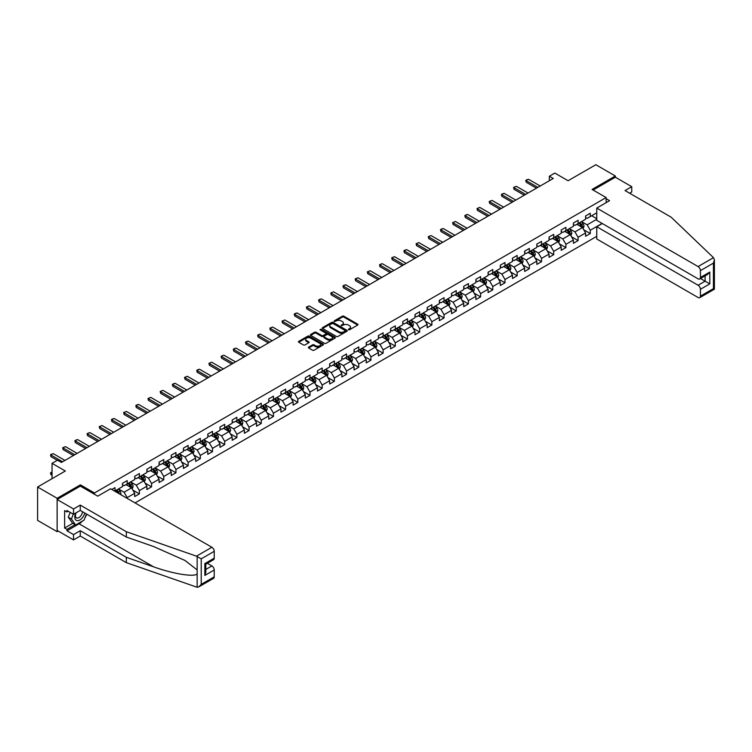 <?xml version="1.0" encoding="UTF-8"?>
<svg xmlns="http://www.w3.org/2000/svg" width="752" height="752" viewBox="0 0 752 752"><rect width="100%" height="100%" fill="white"/><g stroke="black" fill="none" stroke-linecap="round" stroke-linejoin="round"><path stroke-width="1.13" d="M348.449 329.761L349.52 329.761L357.67 325.061A1.081 0.63 0 0 0 357.67 324.168L343.871 316.207A1.081 0.63 0 0 0 342.339 316.207L334.189 320.907L334.189 321.527L336.313 320.916A3.469 2.002 0 0 1 341.22 320.916L342.376 321.583A3.469 2.002 0 0 1 343.391 323.003A3.469 2.002 0 0 1 342.376 324.413L341.314 325.644L343.448 325.033A3.469 2.002 0 0 1 348.355 325.033L349.501 325.701A3.469 2.002 0 0 1 350.517 327.12A3.469 2.002 0 0 1 349.501 328.53L348.449 329.761L348.449 329.141M308.677 347.104A1.081 0.63 0 0 0 308.677 347.988L312.55 350.225A1.081 0.63 0 0 0 314.082 350.225L323.125 344.999A1.081 0.63 0 0 0 323.125 344.115L309.326 336.144A1.081 0.63 0 0 0 307.794 336.144L298.741 341.37A1.081 0.63 0 0 0 298.741 342.254L303.423 344.952A1.081 0.63 0 0 0 304.955 344.952L308.828 342.724A1.081 0.63 0 0 0 308.828 341.831L306.506 340.496A2.905 1.673 0 0 1 305.66 339.312A2.905 1.673 0 0 1 307.446 337.761A2.905 1.673 0 0 1 310.614 338.127L319.694 343.373A2.905 1.673 0 0 1 320.549 344.557A2.905 1.673 0 0 1 318.754 346.108A2.905 1.673 0 0 1 315.596 345.741L314.082 344.867A1.081 0.63 0 0 0 312.55 344.867L308.677 347.104L308.677 347.988L312.55 345.77L312.55 344.867M629.65 193.226L631.755 192.014L631.755 186.693L615.352 177.218L615.352 175.996L595.828 164.726L568.089 180.734L554.816 173.073L549.345 176.222L553.246 178.478L61.429 462.433L57.519 460.177L52.048 463.335L52.048 478.667M80.408 486.159L80.408 484.852L57.133 498.285L37.6 487.014L65.33 471.006L52.048 463.335M80.408 484.852L94.47 492.964L606.14 197.56L606.14 202.655M615.352 175.996L592.078 189.438L606.14 197.56M336.388 336.454A1.081 0.63 0 0 0 337.93 336.454L346.973 331.237A1.081 0.63 0 0 0 346.973 330.344L333.174 322.382A1.081 0.63 0 0 0 331.641 322.382L322.589 327.599A1.081 0.63 0 0 0 322.589 328.492L336.388 336.454M320.249 329.921L321.019 330.034L321.019 329.132L335.054 337.234A1.081 0.63 0 0 1 335.054 338.118L326.001 343.344A1.081 0.63 0 0 1 324.469 343.344L310.67 335.373L314.543 333.155L314.543 332.252L310.67 334.49A1.081 0.63 0 0 0 310.67 335.373L310.67 334.49M314.543 333.155A1.081 0.63 0 0 1 316.075 333.155L316.075 332.252A1.081 0.63 0 0 0 314.543 332.252M316.075 332.252L321.668 335.486A1.081 0.63 0 0 0 323.2 335.486L325.776 334.001A1.081 0.63 0 0 0 325.776 333.117L319.948 329.752L321.019 329.132M57.133 498.285L57.133 531.664L37.6 520.384L37.6 487.014M94.47 494.271L94.47 492.964M135.05 502.909L596.759 236.344M596.759 212.807L590.282 216.548L590.282 213.258L585.592 215.956L585.592 219.255L578.091 223.579L578.091 220.289L573.4 222.996L573.4 226.286L565.908 230.62L565.908 227.32L561.218 230.027L561.218 233.327L553.716 237.651L553.716 234.361L549.035 237.068L549.035 240.358L541.534 244.691L541.534 241.392L536.843 244.099L536.843 247.399L529.342 251.723L529.342 248.433L524.661 251.14L524.661 254.43L517.16 258.763L517.16 255.464L512.469 258.171L512.469 261.47L504.977 265.794L504.977 262.504L500.287 265.212L500.287 268.502L492.786 272.835L492.786 269.536L488.104 272.243L488.104 275.533L480.603 279.866L480.603 276.576L475.913 279.283L475.913 282.573L468.411 286.907L468.411 283.607L463.73 286.315L463.73 289.605L456.229 293.938L456.229 290.648L451.538 293.355L451.538 296.645L444.047 300.969L444.047 297.679L439.356 300.386L439.356 303.676L431.855 308.01L431.855 304.72L427.174 307.427L427.174 310.717L419.672 315.041L419.672 311.751L414.982 314.458L414.982 317.748L407.481 322.082L407.481 318.792L402.799 321.499L402.799 324.789L395.298 329.113L395.298 325.823L390.608 328.53L390.608 331.82L383.116 336.153L383.116 332.863L378.425 335.561L378.425 338.861L370.924 343.185L370.924 339.895L366.243 342.602L366.243 345.892L358.742 350.225L358.742 346.935L354.051 349.633L354.051 352.932L346.55 357.256L346.55 353.966L341.869 356.674L341.869 359.964L334.367 364.297L334.367 361.007L329.677 363.705L329.677 367.004L322.176 371.328L322.176 368.038L317.494 370.745L317.494 374.035L309.993 378.369L309.993 375.069L305.303 377.777L305.303 381.076L297.811 385.4L297.811 382.11L293.12 384.817L293.12 388.107L285.619 392.441L285.619 389.141L280.938 391.848L280.938 395.148L273.437 399.472L273.437 396.182L268.746 398.889L268.746 402.179L261.245 406.512L261.245 403.213L256.564 405.92L256.564 409.21L249.062 413.544L249.062 410.254L244.372 412.961L244.372 416.251L236.88 420.584L236.88 417.285L232.189 419.992L232.189 423.282L224.688 427.615L224.688 424.325L220.007 427.033L220.007 430.323L212.506 434.656L212.506 431.357L207.815 434.064L207.815 437.354L200.314 441.687L200.314 438.397L195.633 441.104L195.633 444.394L188.132 448.718L188.132 445.428L183.441 448.136L183.441 451.426L175.949 455.759L175.949 452.469L171.259 455.176L171.259 458.466L163.757 462.79L163.757 459.5L159.076 462.207L159.076 465.497L151.575 469.831L151.575 466.541L146.884 469.248L146.884 472.538L139.383 476.862L139.383 473.572L134.702 476.279L134.702 479.569L127.201 483.903L127.201 480.613L122.51 483.31L122.51 486.61L115.018 490.934L115.018 487.644L111.813 489.496M602.117 223.419L590.282 230.253L590.282 233.552L585.592 236.26L585.592 232.96L578.091 237.294L578.091 240.584L573.4 243.291L573.4 240.001L565.908 244.325L565.908 247.624L561.218 250.322L561.218 247.032L553.716 251.365L553.716 254.655L549.035 257.363L549.035 254.073L541.534 258.397L541.534 261.696L536.843 264.394L536.843 261.104L529.342 265.437L529.342 268.727L524.661 271.434L524.661 268.144L517.16 272.468L517.16 275.758L512.469 278.466L512.469 275.176L504.977 279.509L504.977 282.799L500.287 285.506L500.287 282.216L492.786 286.54L492.786 289.83L488.104 292.537L488.104 289.247L480.603 293.581L480.603 296.871L475.913 299.578L475.913 296.288L468.411 300.612L468.411 303.902L463.73 306.609L463.73 303.319L456.229 307.653L456.229 310.943L451.538 313.65L451.538 310.35L444.047 314.684L444.047 317.974L439.356 320.681L439.356 317.391L431.855 321.724L431.855 325.014L427.174 327.722L427.174 324.422L419.672 328.756L419.672 332.046L414.982 334.753L414.982 331.463L407.481 335.796L407.481 339.086L402.799 341.793L402.799 338.494L395.298 342.827L395.298 346.117L390.608 348.825L390.608 345.535L383.116 349.859L383.116 353.158L378.425 355.865L378.425 352.566L370.924 356.899L370.924 360.189L366.243 362.896L366.243 359.606L358.742 363.93L358.742 367.23L354.051 369.937L354.051 366.638L346.55 370.971L346.55 374.261L341.869 376.968L341.869 373.678L334.367 378.002L334.367 381.302L329.677 383.999L329.677 380.709L322.176 385.043L322.176 388.333L317.494 391.04L317.494 387.75L309.993 392.074L309.993 395.373L305.303 398.071L305.303 394.781L297.811 399.115L297.811 402.405L293.12 405.112L293.12 401.822L285.619 406.146L285.619 409.445L280.938 412.143L280.938 408.853L273.437 413.186L273.437 416.476L268.746 419.184L268.746 415.894L261.245 420.218L261.245 423.508L256.564 426.215L256.564 422.925L249.062 427.258L249.062 430.548L244.372 433.255L244.372 429.965L236.88 434.289L236.88 437.579L232.189 440.287L232.189 436.997L224.688 441.33L224.688 444.62L220.007 447.327L220.007 444.037L212.506 448.361L212.506 451.651L207.815 454.358L207.815 451.068L200.314 455.402L200.314 458.692L195.633 461.399L195.633 458.1L188.132 462.433L188.132 465.723L183.441 468.43L183.441 465.14L175.949 469.474L175.949 472.764L171.259 475.471L171.259 472.171L163.757 476.505L163.757 479.795L159.076 482.502L159.076 479.212L151.575 483.536L151.575 486.835L146.884 489.543L146.884 486.243L139.383 490.577L139.383 493.867L134.702 496.574L134.702 493.284L127.201 497.608L127.201 498.379M125.951 484.626L131.572 487.869L124.08 492.203L118.449 488.95M122.51 484.805L124.08 485.707L127.201 483.903M124.08 492.203L127.201 497.608M131.572 487.869L134.702 493.284M138.133 477.586L143.764 480.838L136.262 485.162L130.641 481.919M134.702 477.764L136.262 478.667L139.383 476.862M136.262 485.162L139.383 490.577M143.764 480.838L146.884 486.243M150.325 470.555L155.946 473.798L148.445 478.131L142.824 474.879M146.884 470.733L148.445 471.636L151.575 469.831M148.445 478.131L151.575 483.536M155.946 473.798L159.076 479.212M162.507 463.514L168.138 466.766L160.637 471.09L155.006 467.847M159.076 463.693L160.637 464.595L163.757 462.79M160.637 471.09L163.757 476.505M168.138 466.766L171.259 472.171M174.699 456.483L180.32 459.726L172.819 464.059L167.198 460.807M171.259 456.661L172.819 457.564L175.949 455.759M172.819 464.059L175.949 469.474M180.32 459.726L183.441 465.14M186.881 449.442L192.503 452.695L185.011 457.019L179.38 453.776M183.441 449.621L185.011 450.523L188.132 448.718M185.011 457.019L188.132 462.433M192.503 452.695L195.633 458.1M199.064 442.411L204.694 445.654L197.193 449.987L191.572 446.735M195.633 442.59L197.193 443.492L200.314 441.687M197.193 449.987L200.314 455.402M204.694 445.654L207.815 451.068M211.256 435.37L216.877 438.623L209.376 442.947L203.754 439.704M207.815 435.549L209.376 436.451L212.506 434.656M209.376 442.947L212.506 448.361M216.877 438.623L220.007 444.037M223.438 428.339L229.069 431.582L221.567 435.916L215.937 432.663M220.007 428.518L221.567 429.42L224.688 427.615M221.567 435.916L224.688 441.33M229.069 431.582L232.189 436.997M235.63 421.299L241.251 424.551L233.75 428.875L228.129 425.632M232.189 421.487L233.75 422.38L236.88 420.584M233.75 428.875L236.88 434.289M241.251 424.551L244.372 429.965M247.812 414.267L253.433 417.51L245.942 421.844L240.311 418.591M244.372 414.446L245.942 415.348L249.062 413.544M245.942 421.844L249.062 427.258M253.433 417.51L256.564 422.925M259.995 407.227L265.625 410.479L258.124 414.803L252.503 411.56M256.564 407.415L258.124 408.317L261.245 406.512M258.124 414.803L261.245 420.218M265.625 410.479L268.746 415.894M272.186 400.196L277.808 403.439L270.306 407.772L264.685 404.529M268.746 400.374L270.306 401.277L273.437 399.472M270.306 407.772L273.437 413.186M277.808 403.439L280.938 408.853M284.369 393.155L289.999 396.407L282.498 400.741L276.868 397.488M280.938 393.343L282.498 394.245L285.619 392.441M282.498 400.741L285.619 406.146M289.999 396.407L293.12 401.822M296.561 386.124L302.182 389.367L294.681 393.7L289.059 390.457M293.12 386.302L294.681 387.205L297.811 385.4M294.681 393.7L297.811 399.115M302.182 389.367L305.303 394.781M308.743 379.083L314.364 382.336L306.872 386.669L301.242 383.417M305.303 379.271L306.872 380.174L309.993 378.369M306.872 386.669L309.993 392.074M314.364 382.336L317.494 387.75M320.935 372.052L326.556 375.295L319.055 379.628L313.434 376.385M317.494 372.231L319.055 373.133L322.176 371.328M319.055 379.628L322.176 385.043M326.556 375.295L329.677 380.709M333.117 365.021L338.738 368.264L331.237 372.597L325.616 369.345M329.677 365.199L331.237 366.102L334.367 364.297M331.237 372.597L334.367 378.002M338.738 368.264L341.869 373.678M345.3 357.98L350.93 361.233L343.429 365.557L337.808 362.314M341.869 358.159L343.429 359.061L346.55 357.256M343.429 365.557L346.55 370.971M350.93 361.233L354.051 366.638M357.491 350.949L363.113 354.192L355.611 358.525L349.99 355.273M354.051 351.128L355.611 352.03L358.742 350.225M355.611 358.525L358.742 363.93M363.113 354.192L366.243 359.606M369.674 343.908L375.304 347.161L367.803 351.485L362.173 348.242M366.243 344.087L367.803 344.989L370.924 343.185M367.803 351.485L370.924 356.899M375.304 347.161L378.425 352.566M381.866 336.877L387.487 340.12L379.986 344.454L374.364 341.201M378.425 337.056L379.986 337.958L383.116 336.153M379.986 344.454L383.116 349.859M387.487 340.12L390.608 345.535M394.048 329.837L399.669 333.089L392.177 337.413L386.547 334.17M390.608 330.015L392.177 330.918L395.298 329.113M392.177 337.413L395.298 342.827M399.669 333.089L402.799 338.494M406.23 322.805L411.861 326.048L404.36 330.382L398.739 327.129M402.799 322.984L404.36 323.886L407.481 322.082M404.36 330.382L407.481 335.796M411.861 326.048L414.982 331.463M418.422 315.765L424.043 319.017L416.542 323.341L410.921 320.098M414.982 315.943L416.542 316.846L419.672 315.041M416.542 323.341L419.672 328.756M424.043 319.017L427.174 324.422M430.605 308.734L436.235 311.977L428.734 316.31L423.103 313.058M427.174 308.912L428.734 309.815L431.855 308.01M428.734 316.31L431.855 321.724M436.235 311.977L439.356 317.391M442.796 301.693L448.418 304.945L440.916 309.269L435.295 306.026M439.356 301.872L440.916 302.774L444.047 300.969M440.916 309.269L444.047 314.684M448.418 304.945L451.538 310.35M454.979 294.662L460.6 297.905L453.108 302.238L447.478 298.986M451.538 294.84L453.108 295.743L456.229 293.938M453.108 302.238L456.229 307.653M460.6 297.905L463.73 303.319M467.161 287.621L472.792 290.874L465.291 295.198L459.669 291.955M463.73 287.809L465.291 288.702L468.411 286.907M465.291 295.198L468.411 300.612M472.792 290.874L475.913 296.288M479.353 280.59L484.974 283.833L477.473 288.166L471.852 284.914M475.913 280.769L477.473 281.671L480.603 279.866M477.473 288.166L480.603 293.581M484.974 283.833L488.104 289.247M491.535 273.549L497.166 276.802L489.665 281.126L484.034 277.883M488.104 273.737L489.665 274.64L492.786 272.835M489.665 281.126L492.786 286.54M497.166 276.802L500.287 282.216M503.727 266.518L509.348 269.761L501.847 274.095L496.226 270.842M500.287 266.697L501.847 267.599L504.977 265.794M501.847 274.095L504.977 279.509M509.348 269.761L512.469 275.176M515.91 259.478L521.531 262.73L514.039 267.054L508.408 263.811M512.469 259.666L514.039 260.568L517.16 258.763M514.039 267.054L517.16 272.468M521.531 262.73L524.661 268.144M528.092 252.446L533.723 255.689L526.221 260.023L520.6 256.78M524.661 252.625L526.221 253.527L529.342 251.723M526.221 260.023L529.342 265.437M533.723 255.689L536.843 261.104M540.284 245.406L545.905 248.658L538.404 252.992L532.783 249.739M536.843 245.594L538.404 246.496L541.534 244.691M538.404 252.992L541.534 258.397M545.905 248.658L549.035 254.073M552.466 238.375L558.097 241.618L550.596 245.951L544.974 242.708M549.035 238.553L550.596 239.456L553.716 237.651M550.596 245.951L553.716 251.365M558.097 241.618L561.218 247.032M564.658 231.343L570.279 234.586L562.778 238.92L557.157 235.667M561.218 231.522L562.778 232.424L565.908 230.62M562.778 238.92L565.908 244.325M570.279 234.586L573.4 240.001M576.84 224.303L582.462 227.546L574.97 231.879L569.339 228.636M573.4 224.481L574.97 225.384L578.091 223.579M574.97 231.879L578.091 237.294M582.462 227.546L585.592 232.96M596.759 219.293L587.152 224.848L581.531 221.596M591.683 215.73L596.759 218.663M585.592 217.45L587.152 218.353L590.282 216.548M587.152 224.848L590.282 230.253M57.133 531.664L58.186 531.053M549.345 176.222L549.345 180.734M583.759 229.783L590.282 233.552M571.567 236.814L578.091 240.584M559.385 243.855L565.908 247.624M547.193 250.886L553.716 254.655M535.01 257.927L541.534 261.696M522.828 264.958L529.342 268.727M510.636 271.998L517.16 275.758M498.454 279.03L504.977 282.799M486.262 286.07L492.786 289.83M474.08 293.101L480.603 296.871M461.897 300.142L468.411 303.902M449.705 307.173L456.229 310.943M437.523 314.214L444.047 317.974M425.331 321.245L431.855 325.014M413.149 328.286L419.672 332.046M400.957 335.317L407.481 339.086M388.775 342.357L395.298 346.117M376.592 349.389L383.116 353.158M364.4 356.429L370.924 360.189M352.218 363.46L358.742 367.23M340.026 370.501L346.55 374.261M327.844 377.532L334.367 381.302M315.661 384.563L322.176 388.333M303.47 391.604L309.993 395.373M291.287 398.635L297.811 402.405M279.095 405.676L285.619 409.445M266.913 412.707L273.437 416.476M254.731 419.748L261.245 423.508M242.539 426.779L249.062 430.548M230.356 433.819L236.88 437.579M218.165 440.851L224.688 444.62M205.982 447.891L212.506 451.651M193.79 454.922L200.314 458.692M181.608 461.963L188.132 465.723M169.426 468.994L175.949 472.764M157.234 476.035L163.757 479.795M145.051 483.066L151.575 486.835M132.86 490.107L139.383 493.867M348.749 329.865L349.501 329.432A3.469 2.002 0 0 0 350.517 328.022L350.517 327.12M343.391 323.003L343.391 323.905A3.469 2.002 0 0 1 342.376 325.315L341.624 325.748M357.67 324.168L357.67 325.061L343.871 317.109A1.081 0.63 0 0 0 342.339 317.109L334.49 321.63M346.973 330.344L346.973 331.237L333.174 323.285A1.081 0.63 0 0 0 331.641 323.285L322.608 328.492L322.589 327.599M345.055 331.096L345.055 330.476L332.939 323.482L330.758 324.131A3.469 2.002 0 0 0 329.743 325.541A3.469 2.002 0 0 0 330.758 326.96L339.039 331.745A3.469 2.002 0 0 0 343.946 331.745L345.055 331.096L345.055 331.999L345.055 331.378M329.743 325.541L329.743 326.443A3.469 2.002 0 0 0 330.758 327.863L330.758 326.96M345.055 331.999L343.946 332.647A3.469 2.002 0 0 1 339.039 332.647L330.758 327.863M316.075 333.155L321.668 336.388A1.081 0.63 0 0 0 323.2 336.388L325.776 334.903A1.081 0.63 0 0 0 326.086 334.461L326.086 333.559M321.019 330.034L335.035 338.127M327.477 338.832A2.905 1.673 0 0 0 330.636 339.199A2.905 1.673 0 0 0 332.431 337.648A2.905 1.673 0 0 0 331.585 336.464L328.38 334.621A1.081 0.63 0 0 0 326.847 334.621L324.281 336.106A1.081 0.63 0 0 0 324.281 336.99L327.477 338.832L327.477 339.735A2.905 1.673 0 0 0 330.636 340.101A2.905 1.673 0 0 0 332.431 338.55L332.431 337.648M323.962 336.548L323.962 337.451A1.081 0.63 0 0 0 324.281 337.892L324.281 336.99M327.477 339.735L324.281 337.892M320.549 344.557L320.549 345.459A2.905 1.673 0 0 1 318.754 347.01A2.905 1.673 0 0 1 315.596 346.644L314.082 345.77A1.081 0.63 0 0 0 312.55 345.77M305.66 339.312L305.66 340.214A2.905 1.673 0 0 0 306.506 341.399L306.506 340.496M308.809 342.733L306.506 341.399M323.116 345.008L309.326 337.046A1.081 0.63 0 0 0 307.794 337.046L298.76 342.263M583.082 228.617L584.013 226.277A2.923 1.692 -120 0 0 583.082 223.786L581.465 221.633M578.655 225.346L577.564 223.889M579.04 223.034L580.657 225.186A2.923 1.692 60 0 1 581.493 226.944L582.433 226.399A2.923 1.692 -120 0 0 581.597 224.641L579.98 222.489M579.247 222.912L581.033 225.299A1.495 0.865 60 0 1 581.305 225.75L582.433 226.399M537.859 187.37L526.203 180.64L526.203 182.257L525.78 180.386L526.945 179.709L528.553 179.286L540.209 186.017M536.458 188.179L526.203 182.257M528.553 179.286L525.78 180.386M75.773 513.005A7.182 4.145 120 0 0 77.324 520.666A7.182 4.145 120 0 0 84.722 513.005M76.149 512.789A4.916 2.839 120 0 0 76.478 517.846A4.916 2.839 120 0 0 77.202 518.062A4.916 2.839 120 0 0 82.41 511.67M86.452 514.001L84.074 520.121L75.642 524.99L72.521 523.185L68.3 517.188L70.171 512.356M75.642 524.99L71.431 518.983L73.301 514.161M68.3 517.188L71.431 518.983M713.498 257.663L714.4 259.844L713.432 263.115L700.422 270.617A3.318 1.918 -120 0 0 698.082 266.565L713.498 257.663L671.132 217.178L625.044 190.566L631.755 186.693M602.305 223.532L596.759 226.737L596.759 239.004L698.082 297.501A3.318 1.918 -120 0 0 699.736 297.67A3.318 1.918 -120 0 0 700.422 296.147L700.422 289.294A3.318 1.918 -120 0 0 698.082 285.234L705.113 281.173L709.794 283.88L700.422 289.294M596.759 226.737L698.082 285.234M606.14 198.688L609.571 200.671L596.759 208.069L596.759 220.336L698.082 278.832A3.318 1.918 -120 0 0 699.736 278.992A3.318 1.918 -120 0 0 700.422 277.479L700.422 270.617M596.759 208.069L698.082 266.565M615.352 177.218L593.131 190.049M700.535 278.531L705.113 281.173L705.113 275.89M700.422 277.479L709.794 272.064L707.453 274.536L699.736 278.992M700.422 296.147L713.432 288.636L713.921 288.928M82.523 521.014A12.427 7.172 -60 0 1 79.082 523.815L66.975 530.809L73.536 534.597L80.248 530.715L126.345 557.326L126.345 562.646L197.156 587.274L198.876 586.833L201.216 584.36L214.226 576.85A3.318 1.918 60 0 1 213.54 578.373L198.876 586.833M126.345 557.326L153.587 566.829C172.932 573.861 194.618 577.348 197.156 573.851L197.156 569.922L184.992 560.466L153.587 546.535L126.345 537.031L80.248 510.42L73.536 514.302L66.975 510.514L66.975 511.952L64.625 510.599L64.625 528.007L66.975 529.361L75.097 524.67M73.536 534.597L73.536 539.917L57.133 530.442L57.133 499.507L80.332 486.112L97.751 496.17L110.563 488.772L211.876 547.268A3.318 1.918 60 0 1 214.226 551.329L214.226 558.181A3.318 1.918 60 0 1 213.54 559.695L205.822 564.15L205.822 572.14L204.845 575.412L204.845 563.596C206.114 564.32 206.114 564.32 204.845 563.596L214.226 558.181M80.248 530.715L80.248 536.035L73.536 539.917M126.345 562.646L80.248 536.035M214.226 551.329L201.216 558.839L196.46 556.17L126.345 531.711L80.248 505.1L73.536 508.972L73.536 514.302M73.536 508.972L57.133 499.507M66.975 530.809L66.975 529.361M80.248 505.1L80.248 510.42M126.345 531.711L126.345 537.031M205.822 569.433L211.876 565.936A3.318 1.918 60 0 1 214.226 569.997L214.226 576.85M211.876 565.936L207.308 563.295M86.753 514.18A12.427 7.172 -60 0 1 84.995 517.761M68.225 511.228L66.975 511.952M64.625 528.007L72.756 523.317M570.9 235.658L571.83 233.317A2.923 1.692 -120 0 0 570.89 230.817L569.283 228.664M566.472 232.387L565.372 230.92M566.858 230.065L568.474 232.218A2.923 1.692 60 0 1 569.311 233.985L570.242 233.44A2.923 1.692 -120 0 0 569.405 231.682L567.798 229.529M567.064 229.952L568.85 232.34A1.495 0.865 60 0 1 569.123 232.791L570.242 233.44M558.708 242.689L559.638 240.349A2.923 1.692 -120 0 0 558.708 237.858L557.091 235.705M554.28 239.418L553.19 237.961M554.675 237.106L556.283 239.258A2.923 1.692 60 0 1 557.119 241.016L558.059 240.471A2.923 1.692 -120 0 0 557.223 238.713L555.606 236.56M554.873 236.983L556.668 239.371A1.495 0.865 60 0 1 556.931 239.822L558.059 240.471M525.676 194.401L514.02 187.671L514.02 189.297L513.588 187.427L516.361 186.317L528.017 193.048M524.266 195.21L514.02 189.297M516.361 186.317L513.588 187.427M513.484 201.433L501.838 194.712L501.838 196.328L501.405 194.458L502.58 193.781L504.178 193.358L515.834 200.088M512.084 202.25L501.838 196.328M504.178 193.358L501.405 194.458M546.525 249.73L547.456 247.389A2.923 1.692 -120 0 0 546.516 244.889L544.909 242.736M542.098 246.459L540.998 244.992M542.483 244.137L544.1 246.289A2.923 1.692 60 0 1 544.937 248.047L545.877 247.511A2.923 1.692 -120 0 0 545.031 245.754L543.423 243.601M542.69 244.024L544.476 246.412A1.495 0.865 60 0 1 544.749 246.863L545.877 247.511M534.334 256.761L535.264 254.42A2.923 1.692 -120 0 0 534.334 251.929L532.717 249.777M529.906 253.49L528.816 252.033M530.301 251.177L531.908 253.33A2.923 1.692 60 0 1 532.745 255.088L533.685 254.543A2.923 1.692 -120 0 0 532.848 252.785L531.241 250.632M530.508 251.055L532.294 253.443A1.495 0.865 60 0 1 532.566 253.894L533.685 254.543M522.151 263.802L523.082 261.461A2.923 1.692 -120 0 0 522.151 258.961L520.534 256.808M517.724 260.53L516.633 259.064M518.109 258.209L519.726 260.361A2.923 1.692 60 0 1 520.563 262.119L521.503 261.583A2.923 1.692 -120 0 0 520.666 259.825L519.049 257.673M518.316 258.096L520.102 260.483A1.495 0.865 60 0 1 520.375 260.935L521.503 261.583M501.302 208.473L489.646 201.743L489.646 203.369L489.214 201.498L491.987 200.389L503.643 207.12M499.892 209.282L489.646 203.369M491.987 200.389L489.214 201.498M489.12 215.504L477.464 208.783L477.464 210.4L477.031 208.53L479.804 207.43L491.46 214.151M487.71 216.322L477.464 210.4M479.804 207.43L477.031 208.53M476.928 222.545L465.272 215.815L465.272 217.441L464.849 215.57L466.014 214.893L467.622 214.461L479.278 221.191M475.527 223.353L465.272 217.441M467.622 214.461L464.849 215.57M509.969 270.833L510.899 268.492A2.923 1.692 -120 0 0 509.959 266.001L508.352 263.849M505.541 267.562L504.442 266.105M505.927 265.249L507.544 267.402A2.923 1.692 60 0 1 508.38 269.16L509.311 268.614A2.923 1.692 -120 0 0 508.474 266.857L506.867 264.704M506.134 265.127L507.92 267.515A1.495 0.865 60 0 1 508.192 267.966L509.311 268.614M464.745 229.576L453.089 222.855L453.089 224.472L452.657 222.601L455.43 221.502L467.086 228.223M463.335 230.394L453.089 224.472M455.43 221.502L452.657 222.601M497.777 277.873L498.708 275.533A2.923 1.692 -120 0 0 497.777 273.032L496.16 270.88M493.35 274.602L492.259 273.136M493.744 272.28L495.352 274.433A2.923 1.692 60 0 1 496.188 276.191L497.128 275.655A2.923 1.692 -120 0 0 496.292 273.888L494.675 271.735M493.942 272.168L495.737 274.555A1.495 0.865 60 0 1 496 275.006L497.128 275.655M452.554 236.617L440.907 229.886L440.907 231.513L440.475 229.642L441.64 228.965L443.248 228.533L454.904 235.263M451.153 237.425L440.907 231.513M443.248 228.533L440.475 229.642M485.595 284.905L486.525 282.564A2.923 1.692 -120 0 0 485.585 280.073L483.978 277.92M481.167 281.633L480.067 280.176M481.553 279.321L483.169 281.474A2.923 1.692 60 0 1 484.006 283.231L484.946 282.686A2.923 1.692 -120 0 0 484.1 280.928L482.493 278.776M481.759 279.199L483.545 281.586A1.495 0.865 60 0 1 483.818 282.038L484.946 282.686M440.371 243.648L428.715 236.918L428.715 238.544L428.283 236.673L431.056 235.573L442.712 242.294M438.961 244.466L428.715 238.544M431.056 235.573L428.283 236.673M473.403 291.936L474.333 289.595A2.923 1.692 -120 0 0 473.403 287.104L471.786 284.952M468.975 288.674L467.885 287.208M469.37 286.352L470.978 288.505A2.923 1.692 60 0 1 471.814 290.263L472.754 289.727A2.923 1.692 -120 0 0 471.918 287.96L470.301 285.807M469.568 286.23L471.363 288.627A1.495 0.865 60 0 1 471.636 289.078L472.754 289.727M428.189 250.689L416.533 243.958L416.533 245.584L416.1 243.714L418.873 242.605L430.529 249.335M426.779 251.497L416.533 245.584M418.873 242.605L416.1 243.714M461.22 298.976L462.151 296.636A2.923 1.692 -120 0 0 461.22 294.145L459.604 291.992M456.793 295.705L455.693 294.248M457.178 293.383L458.795 295.536A2.923 1.692 60 0 1 459.632 297.303L460.572 296.758A2.923 1.692 -120 0 0 459.735 295L458.118 292.848M457.385 293.271L459.171 295.658A1.495 0.865 60 0 1 459.444 296.109L460.572 296.758M415.997 257.72L404.341 250.989L404.341 252.616L403.918 250.745L405.084 250.068L406.691 249.636L418.338 256.366M414.596 258.538L404.341 252.616M406.691 249.636L403.918 250.745M449.038 306.008L449.959 303.667A2.923 1.692 -120 0 0 449.029 301.176L447.421 299.023M444.611 302.746L443.511 301.279M444.996 300.424L446.603 302.577A2.923 1.692 60 0 1 447.449 304.334L448.38 303.799A2.923 1.692 -120 0 0 447.543 302.031L445.936 299.879M445.203 300.302L446.989 302.689A1.495 0.865 60 0 1 447.261 303.15L448.38 303.799M403.815 264.76L392.159 258.03L392.159 259.656L391.726 257.786L394.499 256.676L406.155 263.407M402.405 265.569L392.159 259.656M394.499 256.676L391.726 257.786M436.846 313.048L437.777 310.708A2.923 1.692 -120 0 0 436.846 308.217L435.229 306.064M432.419 309.777L431.328 308.32M432.814 307.455L434.421 309.608A2.923 1.692 60 0 1 435.258 311.375L436.198 310.83A2.923 1.692 -120 0 0 435.361 309.072L433.744 306.919M433.011 307.342L434.806 309.73A1.495 0.865 60 0 1 435.07 310.181L436.198 310.83M391.623 271.792L379.967 265.061L379.967 266.687L379.544 264.817L380.709 264.14L382.317 263.708L393.973 270.438M390.222 272.609L379.967 266.687M382.317 263.708L379.544 264.817M424.664 320.079L425.594 317.739A2.923 1.692 -120 0 0 424.654 315.248L423.047 313.095M420.236 316.818L419.137 315.351M420.622 314.496L422.239 316.648A2.923 1.692 60 0 1 423.075 318.406L424.015 317.87A2.923 1.692 -120 0 0 423.169 316.103L421.562 313.951M420.829 314.374L422.615 316.761A1.495 0.865 60 0 1 422.887 317.222L424.015 317.87M379.44 278.832L367.784 272.102L367.784 273.728L367.352 271.848L370.125 270.748L381.781 277.479M378.03 279.641L367.784 273.728M370.125 270.748L367.352 271.848M412.472 327.12L413.403 324.779A2.923 1.692 -120 0 0 412.472 322.288L410.855 320.136M408.045 323.849L406.954 322.392M408.439 321.527L410.047 323.68A2.923 1.692 60 0 1 410.883 325.447L411.823 324.902A2.923 1.692 -120 0 0 410.987 323.144L409.37 320.991M408.637 321.414L410.432 323.802A1.495 0.865 60 0 1 410.705 324.253L411.823 324.902M367.258 285.863L355.602 279.133L355.602 280.759L355.17 278.889L357.943 277.779L369.599 284.51M365.848 286.681L355.602 280.759M357.943 277.779L355.17 278.889M400.29 334.151L401.22 331.811A2.923 1.692 -120 0 0 400.28 329.32L398.673 327.167M395.862 330.889L394.762 329.423M396.248 328.568L397.864 330.72A2.923 1.692 60 0 1 398.701 332.478L399.641 331.942A2.923 1.692 -120 0 0 398.804 330.175L397.188 328.022M396.454 328.445L398.24 330.833A1.495 0.865 60 0 1 398.513 331.294L399.641 331.942M355.066 292.904L343.41 286.174L343.41 287.8L342.987 285.92L344.153 285.243L345.76 284.82L357.407 291.55M353.666 293.712L343.41 287.8M345.76 284.82L342.987 285.92M388.107 341.192L389.028 338.851A2.923 1.692 -120 0 0 388.098 336.36L386.49 334.208M383.68 337.921L382.58 336.464M384.065 335.599L385.673 337.751A2.923 1.692 60 0 1 386.519 339.519L387.449 338.973A2.923 1.692 -120 0 0 386.613 337.216L385.005 335.063M384.272 335.486L386.058 337.874A1.495 0.865 60 0 1 386.331 338.325L387.449 338.973M342.884 299.935L331.228 293.205L331.228 294.831L330.795 292.96L333.568 291.851L345.224 298.582M341.474 300.744L331.228 294.831M333.568 291.851L330.795 292.96M375.915 348.223L376.846 345.882A2.923 1.692 -120 0 0 375.915 343.391L374.299 341.239M371.488 344.961L370.398 343.495M371.873 342.639L373.49 344.792A2.923 1.692 60 0 1 374.327 346.55L375.267 346.014A2.923 1.692 -120 0 0 374.43 344.247L372.813 342.094M372.08 342.517L373.866 344.905A1.495 0.865 60 0 1 374.139 345.365L375.267 346.014M330.692 306.976L319.036 300.245L319.036 301.862L318.613 299.992L319.779 299.315L321.386 298.892L333.042 305.622M329.291 307.784L319.036 301.862M321.386 298.892L318.613 299.992M363.733 355.264L364.664 352.923A2.923 1.692 -120 0 0 363.724 350.432L362.116 348.279M359.306 351.992L358.206 350.526M359.691 349.671L361.308 351.823A2.923 1.692 60 0 1 362.144 353.59L363.075 353.045A2.923 1.692 -120 0 0 362.238 351.287L360.631 349.135M359.898 349.558L361.684 351.945A1.495 0.865 60 0 1 361.956 352.397L363.075 353.045M318.51 314.007L306.854 307.277L306.854 308.903L306.421 307.032L309.194 305.923L320.85 312.653M317.1 314.815L306.854 308.903M309.194 305.923L306.421 307.032M351.541 362.295L352.472 359.954A2.923 1.692 -120 0 0 351.541 357.463L349.924 355.311M347.114 359.024L346.023 357.567M347.509 356.711L349.116 358.864A2.923 1.692 60 0 1 349.953 360.622L350.893 360.076A2.923 1.692 -120 0 0 350.056 358.319L348.439 356.166M347.706 356.589L349.501 358.977A1.495 0.865 60 0 1 349.765 359.428L350.893 360.076M306.318 321.048L294.671 314.317L294.671 315.934L294.239 314.063L295.414 313.387L297.012 312.964L308.668 319.694M304.917 321.856L294.671 315.934M297.012 312.964L294.239 314.063M339.359 369.335L340.289 366.995A2.923 1.692 -120 0 0 339.349 364.494L337.742 362.351M334.931 366.064L333.832 364.598M335.317 363.742L336.934 365.895A2.923 1.692 60 0 1 337.77 367.662L338.71 367.117A2.923 1.692 -120 0 0 337.874 365.359L336.257 363.207M335.524 363.63L337.31 366.017A1.495 0.865 60 0 1 337.582 366.468L338.71 367.117M294.135 328.079L282.479 321.348L282.479 322.975L282.047 321.104L284.82 319.995L296.476 326.725M292.725 328.887L282.479 322.975M284.82 319.995L282.047 321.104M327.176 376.367L328.098 374.026A2.923 1.692 -120 0 0 327.167 371.535L325.55 369.382M322.74 373.095L321.649 371.638M323.134 370.783L324.742 372.936A2.923 1.692 60 0 1 325.588 374.693L326.518 374.148A2.923 1.692 -120 0 0 325.682 372.39L324.074 370.238M323.341 370.661L325.127 373.048A1.495 0.865 60 0 1 325.4 373.5L326.518 374.148M281.953 335.119L270.297 328.389L270.297 330.006L269.865 328.135L272.638 327.035L284.294 333.766M280.543 335.928L270.297 330.006M272.638 327.035L269.865 328.135M314.985 383.407L315.915 381.067A2.923 1.692 -120 0 0 314.985 378.566L313.368 376.414M310.557 380.136L309.467 378.67M310.943 377.814L312.559 379.967A2.923 1.692 60 0 1 313.396 381.725L314.336 381.189A2.923 1.692 -120 0 0 313.499 379.431L311.883 377.278M311.149 377.701L312.935 380.089A1.495 0.865 60 0 1 313.208 380.54L314.336 381.189M269.761 342.151L258.105 335.42L258.105 337.046L257.682 335.176L258.848 334.499L260.455 334.067L272.111 340.797M268.361 342.959L258.105 337.046M260.455 334.067L257.682 335.176M302.802 390.438L303.733 388.098A2.923 1.692 -120 0 0 302.793 385.607L301.185 383.454M298.375 387.167L297.275 385.71M298.76 384.855L300.377 387.007A2.923 1.692 60 0 1 301.214 388.765L302.144 388.22A2.923 1.692 -120 0 0 301.308 386.462L299.7 384.31M298.967 384.733L300.753 387.12A1.495 0.865 60 0 1 301.026 387.571L302.144 388.22M257.579 349.182L245.923 342.461L245.923 344.078L245.49 342.207L246.665 341.53L248.263 341.107L259.919 347.838M256.169 350L245.923 344.078M248.263 341.107L245.49 342.207M290.61 397.479L291.541 395.138A2.923 1.692 -120 0 0 290.61 392.638L288.994 390.485M286.183 394.208L285.093 392.741M286.578 391.886L288.185 394.039A2.923 1.692 60 0 1 289.022 395.796L289.962 395.261A2.923 1.692 -120 0 0 289.125 393.503L287.508 391.35M286.775 391.773L288.571 394.161A1.495 0.865 60 0 1 288.834 394.612L289.962 395.261M245.387 356.222L233.74 349.492L233.74 351.118L233.308 349.248L234.474 348.571L236.081 348.138L247.737 354.869M243.986 357.031L233.74 351.118M236.081 348.138L233.308 349.248M278.428 404.51L279.359 402.17A2.923 1.692 -120 0 0 278.419 399.679L276.811 397.526M274.001 401.239L272.901 399.782M274.386 398.927L276.003 401.079A2.923 1.692 60 0 1 276.839 402.837L277.779 402.292A2.923 1.692 -120 0 0 276.933 400.534L275.326 398.381M274.593 398.804L276.379 401.192A1.495 0.865 60 0 1 276.651 401.643L277.779 402.292M233.205 363.254L221.549 356.533L221.549 358.149L221.116 356.279L223.889 355.179L235.545 361.9M231.795 364.071L221.549 358.149M223.889 355.179L221.116 356.279M266.236 411.551L267.167 409.21A2.923 1.692 -120 0 0 266.236 406.71L264.619 404.557M261.809 408.28L260.718 406.813M262.204 405.958L263.811 408.11A2.923 1.692 60 0 1 264.648 409.868L265.588 409.332A2.923 1.692 -120 0 0 264.751 407.565L263.144 405.422M262.41 405.845L264.196 408.233A1.495 0.865 60 0 1 264.469 408.684L265.588 409.332M221.022 370.294L209.366 363.564L209.366 365.19L208.934 363.319L211.707 362.21L223.363 368.941M219.612 371.103L209.366 365.19M211.707 362.21L208.934 363.319M254.054 418.582L254.984 416.241A2.923 1.692 -120 0 0 254.054 413.75L252.437 411.598M249.626 415.311L248.527 413.854M250.012 412.998L251.629 415.151A2.923 1.692 60 0 1 252.465 416.909L253.405 416.364A2.923 1.692 -120 0 0 252.569 414.606L250.952 412.453M250.219 412.876L252.005 415.264A1.495 0.865 60 0 1 252.277 415.715L253.405 416.364M208.83 377.325L197.174 370.604L197.174 372.221L196.751 370.351L197.917 369.674L199.524 369.251L211.18 375.972M207.43 378.143L197.174 372.221M199.524 369.251L196.751 370.351M241.871 425.623L242.802 423.273A2.923 1.692 -120 0 0 241.862 420.782L240.255 418.629M237.444 422.351L236.344 420.885M237.829 420.03L239.446 422.182A2.923 1.692 60 0 1 240.283 423.94L241.213 423.404A2.923 1.692 -120 0 0 240.377 421.637L238.769 419.484M238.036 419.917L239.822 422.304A1.495 0.865 60 0 1 240.095 422.756L241.213 423.404M196.648 384.366L184.992 377.636L184.992 379.262L184.56 377.391L187.333 376.282L198.989 383.012M195.238 385.174L184.992 379.262M187.333 376.282L184.56 377.391M229.68 432.654L230.61 430.313A2.923 1.692 -120 0 0 229.68 427.822L228.063 425.67M225.252 429.383L224.162 427.926M225.647 427.07L227.254 429.213A2.923 1.692 60 0 1 228.091 430.981L229.031 430.435A2.923 1.692 -120 0 0 228.194 428.678L226.578 426.525M225.844 426.948L227.64 429.336A1.495 0.865 60 0 1 227.903 429.787L229.031 430.435M184.456 391.397L172.81 384.667L172.81 386.293L172.377 384.422L173.543 383.746L175.15 383.323L186.806 390.044M183.056 392.215L172.81 386.293M175.15 383.323L172.377 384.422M217.497 439.685L218.428 437.344A2.923 1.692 -120 0 0 217.488 434.853L215.88 432.701M213.07 436.423L211.97 434.957M213.455 434.101L215.072 436.254A2.923 1.692 60 0 1 215.909 438.012L216.849 437.476A2.923 1.692 -120 0 0 216.003 435.709L214.395 433.556M213.662 433.979L215.448 436.367A1.495 0.865 60 0 1 215.721 436.827L216.849 437.476M172.274 398.438L160.618 391.707L160.618 393.334L160.185 391.463L162.958 390.354L174.614 397.084M170.864 399.246L160.618 393.334M162.958 390.354L160.185 391.463M205.305 446.726L206.236 444.385A2.923 1.692 -120 0 0 205.305 441.894L203.689 439.741M200.878 443.454L199.788 441.997M201.273 441.133L202.88 443.285A2.923 1.692 60 0 1 203.717 445.052L204.657 444.507A2.923 1.692 -120 0 0 203.82 442.749L202.203 440.597M201.47 441.02L203.266 443.407A1.495 0.865 60 0 1 203.538 443.859L204.657 444.507M160.091 405.469L148.435 398.739L148.435 400.365L148.003 398.494L150.776 397.385L162.432 404.115M158.681 406.287L148.435 400.365M150.776 397.385L148.003 398.494M193.123 453.757L194.054 451.416A2.923 1.692 -120 0 0 193.114 448.925L191.506 446.773M188.696 450.495L187.596 449.029M189.081 448.173L190.698 450.326A2.923 1.692 60 0 1 191.534 452.084L192.474 451.548A2.923 1.692 -120 0 0 191.638 449.781L190.021 447.628M189.288 448.051L191.074 450.439A1.495 0.865 60 0 1 191.346 450.899L192.474 451.548M147.9 412.51L136.244 405.779L136.244 407.405L135.821 405.535L136.986 404.858L138.594 404.426L150.24 411.156M146.499 413.318L136.244 407.405M138.594 404.426L135.821 405.535M180.941 460.797L181.862 458.457A2.923 1.692 -120 0 0 180.931 455.966L179.324 453.813M176.513 457.526L175.413 456.069M176.899 455.204L178.506 457.357A2.923 1.692 60 0 1 179.352 459.124L180.283 458.579A2.923 1.692 -120 0 0 179.446 456.821L177.839 454.669M177.105 455.092L178.891 457.479A1.495 0.865 60 0 1 179.164 457.93L180.283 458.579M135.717 419.541L124.061 412.81L124.061 414.437L123.629 412.566L126.402 411.457L138.058 418.187M134.307 420.359L124.061 414.437M126.402 411.457L123.629 412.566M168.749 467.829L169.679 465.488A2.923 1.692 -120 0 0 168.749 462.997L167.132 460.844M164.321 464.567L163.231 463.1M164.716 462.245L166.324 464.398A2.923 1.692 60 0 1 167.16 466.155L168.1 465.62A2.923 1.692 -120 0 0 167.264 463.852L165.647 461.7M164.914 462.123L166.709 464.51A1.495 0.865 60 0 1 166.972 464.971L168.1 465.62M123.525 426.581L111.869 419.851L111.869 421.477L111.446 419.597L112.612 418.92L114.219 418.497L125.875 425.228M122.125 427.39L111.869 421.477M114.219 418.497L111.446 419.597M156.566 474.869L157.497 472.529A2.923 1.692 -120 0 0 156.557 470.038L154.95 467.885M152.139 471.598L151.039 470.141M152.524 469.276L154.141 471.429A2.923 1.692 60 0 1 154.978 473.196L155.918 472.651A2.923 1.692 -120 0 0 155.072 470.893L153.464 468.74M152.731 469.163L154.517 471.551A1.495 0.865 60 0 1 154.79 472.002L155.918 472.651M111.343 433.613L99.687 426.882L99.687 428.508L99.255 426.638L102.028 425.529L113.684 432.259M109.933 434.43L99.687 428.508M102.028 425.529L99.255 426.638M144.375 481.9L145.305 479.56A2.923 1.692 -120 0 0 144.375 477.069L142.758 474.916M139.947 478.639L138.857 477.172M140.342 476.317L141.949 478.469A2.923 1.692 60 0 1 142.786 480.227L143.726 479.691A2.923 1.692 -120 0 0 142.889 477.924L141.273 475.772M140.539 476.195L142.335 478.582A1.495 0.865 60 0 1 142.607 479.043L143.726 479.691M99.161 440.653L87.505 433.923L87.505 435.549L87.072 433.669L89.845 432.569L101.501 439.3M97.751 441.462L87.505 435.549M89.845 432.569L87.072 433.669M132.192 488.941L133.123 486.6A2.923 1.692 -120 0 0 132.183 484.109L130.575 481.957M127.765 485.67L126.665 484.203M128.15 483.348L129.767 485.501A2.923 1.692 60 0 1 130.604 487.268L131.544 486.723A2.923 1.692 -120 0 0 130.707 484.965L129.09 482.812M128.357 483.235L130.143 485.623A1.495 0.865 60 0 1 130.416 486.074L131.544 486.723M86.969 447.684L75.313 440.954L75.313 442.58L74.89 440.71L76.055 440.033L77.663 439.6L89.309 446.331M85.568 448.493L75.313 442.58M77.663 439.6L74.89 440.71M120.611 494.572L120.931 493.632A2.923 1.692 -120 0 0 120 491.141L118.393 488.988M119.371 493.857L119.352 493.763A2.923 1.692 -120 0 0 118.515 491.996L116.908 489.843M116.175 490.266L117.961 492.654A1.495 0.865 60 0 1 118.233 493.105L119.352 493.763M115.968 490.389L117.575 492.541A2.923 1.692 60 0 1 117.885 493.002M74.786 454.725L63.13 447.995L63.13 449.611L62.698 447.741L65.471 446.641L77.127 453.371M73.376 455.533L63.13 449.611M65.471 446.641L62.698 447.741M52.048 472.425L50.939 473.064L52.048 473.713M50.939 474.691L50.516 472.82L50.939 474.691L52.048 475.33M50.516 472.82L52.048 472.049M62.595 461.756L50.939 455.026L50.939 456.652L50.516 454.781L51.681 454.105L53.289 453.672L64.945 460.403M57.284 460.318L50.939 456.652M53.289 453.672L50.516 454.781M349.501 329.432L349.501 328.53M341.314 325.644L341.314 325.024M342.376 325.315L342.376 324.413M334.189 321.527L334.189 320.907M342.339 317.109L342.339 316.207M343.871 317.109L343.871 316.207M331.641 323.285L331.641 322.382M333.174 323.285L333.174 322.382M339.039 332.647L339.039 331.745M343.946 332.647L343.946 331.745M321.668 336.388L321.668 335.486M323.2 336.388L323.2 335.486M325.776 334.903L325.776 334.001M335.054 338.118L335.054 337.234M314.082 345.77L314.082 344.867M315.596 346.644L315.596 345.741M308.828 342.724L308.828 341.831M298.741 342.254L298.741 341.37M307.794 337.046L307.794 336.144M309.326 337.046L309.326 336.144M323.125 344.999L323.125 344.115M582.18 227.386L583.994 226.333M581.597 224.641L583.082 223.786M579.51 225.844L580.657 225.186M713.432 288.636L713.432 263.115M709.794 272.064L709.794 283.88M197.156 587.274L197.156 573.851M197.156 569.922L197.156 556.489M201.216 558.839L201.216 584.36M214.226 569.997L204.845 575.412M196.46 556.17L211.876 547.268M79.082 523.815L153.587 566.829M569.988 234.417L571.811 233.374M569.405 231.682L570.89 230.817M567.328 232.885L568.474 232.218M557.805 241.458L559.62 240.405M557.223 238.713L558.708 237.858M555.136 239.916L556.283 239.258M545.623 248.489L547.437 247.446M545.031 245.754L546.516 244.889M542.953 246.947L544.1 246.289M533.431 255.53L535.245 254.477M532.848 252.785L534.334 251.929M530.771 253.988L531.908 253.33M521.249 262.561L523.063 261.517M520.666 259.825L522.151 258.961M518.579 261.019L519.726 260.361M509.057 269.601L510.871 268.549M508.474 266.857L509.959 266.001M506.397 268.06L507.544 267.402M496.875 276.633L498.689 275.589M496.292 273.888L497.777 273.032M494.205 275.091L495.352 274.433M484.683 283.673L486.506 282.62M484.1 280.928L485.585 280.073M482.023 282.132L483.169 281.474M472.5 290.704L474.315 289.652M471.918 287.96L473.403 287.104M469.831 289.163L470.978 288.505M460.318 297.745L462.132 296.692M459.735 295L461.22 294.145M457.648 296.203L458.795 295.536M448.126 304.776L449.94 303.723M447.543 302.031L449.029 301.176M445.466 303.235L446.603 302.577M435.944 311.807L437.758 310.764M435.361 309.072L436.846 308.217M433.274 310.275L434.421 309.608M423.752 318.848L425.576 317.795M423.169 316.103L424.654 315.248M421.092 317.306L422.239 316.648M411.57 325.879L413.384 324.836M410.987 323.144L412.472 322.288M408.9 324.347L410.047 323.68M399.387 332.92L401.201 331.867M398.804 330.175L400.28 329.32M396.718 331.378L397.864 330.72M387.195 339.951L389.01 338.908M386.613 337.216L388.098 336.36M384.535 338.419L385.673 337.751M375.013 346.992L376.827 345.939M374.43 344.247L375.915 343.391M372.343 345.45L373.49 344.792M362.821 354.023L364.645 352.979M362.238 351.287L363.724 350.432M360.161 352.491L361.308 351.823M350.639 361.063L352.453 360.011M350.056 358.319L351.541 357.463M347.969 359.522L349.116 358.864M338.456 368.095L340.271 367.051M337.874 365.359L339.349 364.494M335.787 366.562L336.934 365.895M326.265 375.135L328.079 374.082M325.682 372.39L327.167 371.535M323.604 373.594L324.742 372.936M314.082 382.166L315.896 381.123M313.499 379.431L314.985 378.566M311.413 380.625L312.559 379.967M301.89 389.207L303.714 388.154M301.308 386.462L302.793 385.607M299.23 387.665L300.377 387.007M289.708 396.238L291.522 395.195M289.125 393.503L290.61 392.638M287.038 394.697L288.185 394.039M277.516 403.279L279.34 402.226M276.933 400.534L278.419 399.679M274.856 401.737L276.003 401.079M265.334 410.31L267.148 409.267M264.751 407.565L266.236 406.71M262.674 408.768L263.811 408.11M253.151 417.351L254.966 416.298M252.569 414.606L254.054 413.75M250.482 415.809L251.629 415.151M240.96 424.382L242.774 423.338M240.377 421.637L241.862 420.782M238.299 422.84L239.446 422.182M228.777 431.422L230.591 430.37M228.194 428.678L229.68 427.822M226.108 429.881L227.254 429.213M216.585 438.454L218.409 437.401M216.003 435.709L217.488 434.853M213.925 436.912L215.072 436.254M204.403 445.485L206.217 444.441M203.82 442.749L205.305 441.894M201.733 443.953L202.88 443.285M192.221 452.525L194.035 451.473M191.638 449.781L193.114 448.925M189.551 450.984L190.698 450.326M180.029 459.557L181.843 458.513M179.446 456.821L180.931 455.966M177.369 458.024L178.506 457.357M167.846 466.597L169.661 465.544M167.264 463.852L168.749 462.997M165.177 465.056L166.324 464.398M155.655 473.628L157.478 472.585M155.072 470.893L156.557 470.038M152.994 472.096L154.141 471.429M143.472 480.669L145.286 479.616M142.889 477.924L144.375 477.069M140.803 479.127L141.949 478.469M131.29 487.7L133.104 486.657M130.707 484.965L132.183 484.109M128.62 486.168L129.767 485.501M120 494.224L120.912 493.688M118.515 491.996L120 491.141M345.281 331.688L345.281 330.786M714.4 259.844L714.4 289.2L699.736 297.67"/></g></svg>
